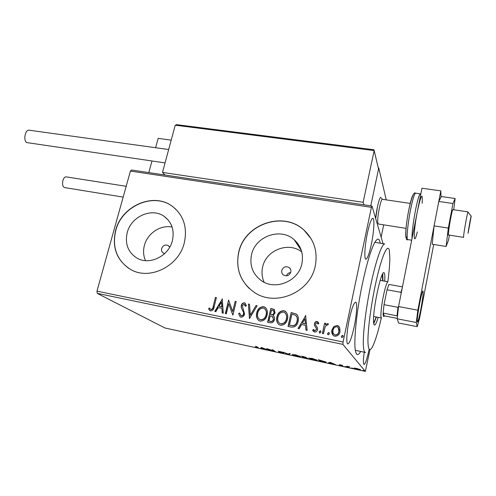 <?xml version="1.0" encoding="UTF-8"?>
<svg xmlns="http://www.w3.org/2000/svg" width="496" height="496" viewBox="0 0 496 496"><rect width="100%" height="100%" fill="white"/><g stroke="black" fill="none" stroke-linecap="round" stroke-linejoin="round"><path stroke-width="0.74" d="M360.697 351.453C358.217 355.719 356.475 355.601 355.477 351.1C353.462 342.376 356.463 311.872 362.365 283.941C366.631 264.002 370.698 250.313 374.554 242.854C377.419 237.789 379.31 237.906 380.227 243.201M281.753 270.432C281.406 272.273 281.945 273.78 283.359 274.951C286.781 276.632 289.267 275.671 290.817 272.081C291.158 270.277 290.644 268.789 289.28 267.623C285.845 265.875 283.334 266.811 281.753 270.432M169.663 247.275L168.225 245.563C165.236 244.342 163.048 245.334 161.653 248.546C161.237 250.492 161.789 251.993 163.302 253.053L164.678 253.568M127.23 232.581C124.775 243.666 127.943 252.129 136.741 257.963C149.172 265.732 168.82 256.283 172.41 240.616C174.604 230.287 171.864 222.208 164.188 216.386C151.807 207.285 131.111 216.473 127.23 232.581M172.124 227.081C160.617 224.545 147.411 233.312 144.404 245.402C143.015 250.765 143.381 255.849 145.502 260.648M251.528 254.696C249.445 265.379 252.65 273.984 261.156 280.5C275.051 290.923 298.561 281.35 301.89 263.655C303.688 254.045 301.109 246.059 294.153 239.692C280.525 227.187 255.217 236.282 251.528 254.696M301.76 251.937C288.523 241.354 265.999 250.145 262.657 266.947C261.454 272.261 261.944 277.363 264.126 282.243M238.688 252.321C235.395 269.006 240.535 282.311 254.119 292.243C275.311 307.297 310.347 292.553 315.264 265.943C317.886 251.757 314.204 239.878 304.203 230.293C283.619 210.422 244.435 224.056 238.688 252.321M311.11 238.743L304.271 230.411C283.693 210.546 244.528 224.173 238.781 252.427C235.792 266.488 239.308 278.523 249.321 288.529M115.63 230.435C111.792 247.597 116.789 260.605 130.622 269.471C149.538 280.767 178.994 266.29 184.332 242.656C187.562 227.249 183.563 215.128 172.317 206.299C153.518 191.915 121.656 205.784 115.63 230.435M175.832 209.225L172.441 206.417C153.648 192.033 121.793 205.896 115.779 230.541C112.059 246.655 116.411 259.284 128.836 268.417M367.443 232.965C364.703 245.706 363.977 259.799 365.986 259.191C367.561 258.459 369.353 253.493 371.349 244.28C373.99 231.911 374.815 217.794 372.756 218.259C371.244 218.872 369.47 223.777 367.443 232.965M364.238 352.197C363.184 359.991 363.14 364.089 364.107 364.498C365.471 363.673 367.133 358.645 369.098 349.42M349.32 319.219C346.636 331.737 345.979 344.416 347.944 343.945C349.785 343.009 351.862 337.243 354.187 326.647C356.773 314.464 357.511 301.779 355.514 302.138C353.747 302.92 351.683 308.611 349.32 319.219M354.559 368.013L360.567 369.613L357.771 369.439L354.032 368.199L354.559 368.013M347.739 367.257L346.716 366.191L349.847 366.885L348.155 366.711L348.62 367.443L347.739 367.257L347.814 366.538M340.554 364.845L342.414 365.372L340.039 364.951L343.027 366.11L339.568 365.391L342.172 365.881L339.165 364.765L340.554 364.845M322.642 361.82L320.038 361.255L318.277 359.736L326.132 362.024L322.667 361.708M303.515 357.678L301.543 356.122L306.187 357.405L305.548 357.511L307.799 358.428L303.515 357.678L303.608 357.263M288.753 354.485L283.061 352.129L288.306 354.119L289.354 353.487L290.278 353.685L288.753 354.485L288.808 353.815M269.892 350.399L266.668 348.589L273.854 350.976L272.106 349.761L272.949 349.94L275.268 351.565L268.119 349.19L269.892 350.399M257.412 347.33L255.725 346.22L258.565 347.863L254.894 347.057L257.684 347.603L257.486 347.014M96.974 291.146L343.065 342.004L342.897 344.379L365.354 371.392L164.939 327.98L97.247 293.365L96.974 291.146L130.417 171.077L131.57 170.016L372 206.038L383.048 243.666M342.897 344.379L97.247 293.365M261.392 347.448L267.418 349.866L264.647 348.911L260.437 348.353L261.392 347.448M281.914 353.034L278.988 352.154L282.77 352.916L278.169 351.174L282.112 352.086L279.006 351.416L283.613 353.096L281.939 352.916M292.336 354.702L295.436 354.77L300.843 356.816L297.656 356.438L292.336 354.702L292.411 354.386M308.822 358.273L312.089 358.366L317.415 360.394L314.092 359.997L308.89 357.976M330.094 362.291L335.482 364.597L329.679 362.979L328.098 363.004L330.094 362.291M344.856 366.55L346.32 366.866L344.863 366.513M351.614 368.013L353.084 368.33L351.621 367.976M362.706 370.413L364.194 370.735L362.712 370.382M369.979 349.599L365.354 371.392M333.777 326.579L337.119 325.457L338.421 326.015L339.729 327.769L340.02 331.688C339.419 334.645 337.683 336.164 334.825 336.232L333.591 335.73C331.954 334.186 331.396 332.295 331.917 330.045L333.777 326.579L337.119 325.457M322.388 333.492L324.626 323.144L325.723 323.361L325.395 324.88L327.664 323.566L328.054 323.739L328.42 324.086L327.664 325.078L327.211 324.793L325.178 326.709L323.485 333.715L322.388 333.492M317.118 321.445L318.897 323.336L318.066 324.086L316.907 322.722L315.555 323.9L315.611 324.886L317.527 327.893L317.539 329.567C317.186 331.223 316.2 332.066 314.588 332.084L312.66 330.224L313.491 329.394L314.743 330.789L316.436 329.394L316.392 328.358L314.464 325.388L314.464 323.733C314.768 322.22 315.654 321.464 317.118 321.445L318.221 322.183M291.245 327.106L288.027 326.449L291.171 312.523L296.447 314.098C298.338 316.113 298.89 318.537 298.096 321.371C297.346 325.438 295.058 327.348 291.245 327.106M267.623 322.264L270.816 308.475L274.133 309.368L275.082 312.895L273.129 315.58C274.412 316.572 274.858 317.899 274.468 319.548C273.928 321.83 272.552 322.921 270.345 322.822L267.623 322.264M249.451 318.544L248.403 304.017L249.519 304.24L250.319 315.251L256.023 305.536L257.145 305.759L249.451 318.544M226.319 313.801L225.308 313.596L228.594 300.08L232.723 311.488L235.16 301.382L236.17 301.587L232.903 315.152L228.761 303.732L226.319 313.801M213.199 306.379L215.4 297.451L216.399 297.65L214.16 306.714C213.956 309.237 212.778 310.645 210.626 310.949L208.562 308.896L209.324 307.96L210.955 309.566C212.344 309.144 213.094 308.084 213.199 306.379L215.4 297.451M343.065 342.004L371.411 207.322L130.417 171.077M222.227 298.809L223.287 313.181L222.189 312.957L221.904 308.345L218.24 307.601L215.841 311.655L214.749 311.432L222.4 298.945M240.901 317.155L240.244 316.913L238.626 313.565L239.624 313.044L241.161 315.741C242.426 315.76 243.232 315.115 243.573 313.807L243.555 312.399L241.285 307.725L241.261 305.548C241.664 303.788 242.705 302.895 244.385 302.858L244.987 303.087L246.407 305.666L245.402 306.342L244.038 304.246L242.29 305.697L244.59 314.03C244.082 316.076 242.848 317.118 240.901 317.155M256.73 312.902C257.573 308.989 259.848 306.906 263.543 306.664L264.988 307.229C267.22 309.244 267.939 311.81 267.133 314.929C266.278 318.878 263.984 320.943 260.251 321.129L258.968 320.633C256.668 318.624 255.924 316.045 256.73 312.902L256.909 313.05C257.753 309.138 260.028 307.061 263.717 306.819L263.543 306.664M276.898 316.975C277.729 313.019 280.023 310.924 283.774 310.682L285.318 311.302C287.544 313.354 288.263 315.933 287.475 319.04C286.638 323.02 284.32 325.103 280.531 325.283L279.161 324.75C276.861 322.704 276.111 320.112 276.898 316.975L277.059 317.118C277.89 313.174 280.184 311.079 283.929 310.837L283.774 310.682M305.592 315.394L307.154 330.367L305.982 330.125L305.536 325.326L301.605 324.527L299.169 328.73L298.003 328.495L305.778 315.555M319.145 331.781L320.583 330.9L320.968 332.153L319.796 333.151L319.145 331.781L320.311 330.789M327.54 333.498L328.991 332.618L329.375 333.876L328.203 334.874L327.54 333.498L328.712 332.5M341.36 336.325L342.538 335.321L343.213 336.703L341.756 337.59L341.36 336.325L342.538 335.321M372 206.038L371.411 207.322M290.706 272.49C288.653 272.726 287.258 273.786 286.521 275.677M215.617 297.619L216.368 297.767M209.957 310.682L208.562 308.896M208.785 309.045L209.486 308.196M211.178 309.715C212.561 309.299 213.311 308.239 213.416 306.534M222.394 312.995L221.904 308.345M215.028 311.488L222.406 299.026M219.009 306.305L222.028 307.03L221.514 302.07L219.009 306.305L221.817 306.875L221.514 302.07M225.537 313.639L228.594 300.08M235.16 301.382L232.723 311.488M235.358 301.543L236.146 301.698M232.835 315.134L228.761 303.732M240.114 316.826L238.626 313.565M238.824 313.714L239.661 313.274M240.765 315.586L241.161 315.741M241.354 315.89C242.625 315.909 243.424 315.264 243.765 313.956L243.573 313.807M243.765 313.956L243.555 312.399M243.747 312.548L241.285 307.725M241.484 307.873L241.261 305.548M241.453 305.703C241.856 303.949 242.897 303.05 244.578 303.013L244.385 302.858M244.578 303.013L245.315 303.335M245.532 306.255L244.646 304.569M249.631 318.562L248.403 304.017M248.595 304.178L249.531 304.364M256.023 305.536L250.319 315.251M256.203 305.691L257.083 305.865M263.717 306.819L265.627 307.725M258.608 320.397C256.754 318.32 256.19 315.878 256.909 313.05M259.284 319.151L260.729 319.852C263.742 319.715 265.589 318.054 266.265 314.867C266.867 312.542 266.389 310.558 264.833 308.909M266.092 314.718C266.743 312.176 266.141 310.093 264.281 308.481L263.264 308.078C260.276 308.276 258.441 309.957 257.765 313.1C257.114 315.623 257.703 317.694 259.538 319.319L260.549 319.703C263.562 319.567 265.41 317.905 266.092 314.718L266.265 314.867M267.821 322.307L270.816 308.475M270.983 308.63L274.474 309.653M273.587 319.48L272.341 316.529L270.184 315.921L268.999 321.061L270.363 321.451C272.025 321.811 273.098 321.154 273.587 319.48L272.831 316.894M274.195 312.864L273.432 310.614L271.529 310.093L270.512 314.507L271.213 314.768C272.775 315.09 273.767 314.452 274.195 312.864L273.73 310.862M271.213 314.768L271.045 314.619C272.608 314.935 273.6 314.303 274.028 312.716M270.512 314.507L271.045 314.619M270.363 321.451L270.196 321.303C271.851 321.668 272.93 321.011 273.42 319.337M268.999 321.061L270.196 321.303M283.929 310.837L286.037 311.897M278.702 324.421C276.917 322.326 276.365 319.889 277.059 317.118M279.403 323.181L280.984 323.993C284.047 323.857 285.907 322.183 286.57 318.971C287.147 316.708 286.694 314.743 285.219 313.069M286.415 318.823C287.054 316.281 286.446 314.185 284.58 312.548L283.495 312.108C280.463 312.313 278.616 313.999 277.952 317.18C277.314 319.697 277.909 321.78 279.75 323.429L280.823 323.851C283.886 323.714 285.752 322.04 286.415 318.823L286.57 318.971M288.201 326.486L291.171 312.523M291.319 312.678L296.447 314.098M296.589 314.253L297.005 314.607M297.172 321.303L297.023 321.154C297.687 318.835 297.203 316.882 295.585 315.301L291.908 314.16L289.416 325.233L293.644 325.835C295.635 325.023 296.813 323.51 297.172 321.303C297.749 319.244 297.414 317.409 296.168 315.809M293.644 325.835L293.496 325.692C295.492 324.88 296.664 323.367 297.023 321.154M289.416 325.233L293.496 325.692M306.106 330.156L305.536 325.326M298.201 328.532L305.728 315.543M302.386 323.181L305.53 323.931L304.928 318.779L302.386 323.181L305.393 323.789L304.928 318.779M318.116 324.043L317.576 323.181M313.416 331.452L312.66 330.224M312.796 330.361L313.571 329.592M314.135 330.46L314.743 330.789M314.879 330.925L316.436 329.394M316.566 329.536L316.392 328.358M316.522 328.501L315.468 327.062M315.599 327.199L314.464 325.388M314.594 325.531L314.464 323.733M314.594 323.876C314.898 322.369 315.785 321.606 317.248 321.594M320.435 330.925L320.776 331.092M319.455 332.983L319.269 331.917M322.536 333.523L324.626 323.144M324.75 323.287L325.698 323.479M327.664 323.566L325.395 324.88M327.782 323.708L328.414 324.093M328.829 332.636L329.195 332.822M327.837 334.682L327.664 333.634M337.23 325.599L339.221 326.827M332.965 335.184L331.917 330.045M332.035 330.181L333.889 326.721M333.771 334.174L335.209 335.085C337.33 334.98 338.601 333.82 339.022 331.607L338.278 327.682M338.911 331.471C339.32 329.759 338.911 328.302 337.695 327.1L336.846 326.734C334.719 326.883 333.448 328.067 333.021 330.274C332.605 331.979 333.014 333.417 334.242 334.589L335.098 334.949C337.218 334.843 338.489 333.684 338.911 331.471L339.022 331.607M342.643 335.457L343.052 335.68M341.626 337.485L341.465 336.462M261.857 347.646L261.634 348.26M261.783 347.634L261.33 348.545M261.473 347.919L261.001 347.82M264.046 348.663L262.055 347.863L261.733 348.167L264.077 348.508M261.863 347.609L261.733 348.167M269.142 349.891L269.068 350.219M273.935 350.629L273.854 350.976M289.596 353.543L288.889 354.516M299.975 356.351L295.684 354.944L293.161 354.646L297.414 356.271L299.987 356.587L300.03 356.116M305.635 357.139L305.548 357.511M303.496 356.661L302.61 356.469L303.242 356.971L305.331 357.312L303.521 356.55M303.874 357.225L303.44 357.132L304.166 357.703L306.937 358.186L303.899 357.114M316.566 359.941L312.319 358.54L309.684 358.453L313.875 359.836L316.591 359.966M320.137 360.784L320.038 361.255M319.331 360.084L320.72 361.286L325.252 362.049L319.356 359.966M329.803 362.396L329.679 362.979M329.164 362.619L329.04 363.208M332.326 363.438L330.559 362.669L329.883 362.911L332.37 363.246M330.007 362.322L329.883 362.911M359.674 369.421L356.928 368.491L354.919 368.392L357.659 369.315L359.619 369.545L359.724 369.179M375.701 218.643L377.413 206.999C378.739 200.917 379.893 197.675 380.866 197.284C379.459 196.918 376.315 209.833 375.701 218.643M386.254 199.882L378.758 167.983L378.287 167.921M383.675 224.843L381.139 237.156M378.758 167.983L370.779 205.859L378.535 169.043L374.164 150.567L363.146 202.294L363.965 204.836M155.608 147.721L158.162 138.372L171.207 140.12M151.974 161.002L148.806 172.596M468.05 233.38L471.2 216.262C471.355 213.664 468.478 229.264 468.05 233.38M463.574 237.361L463.593 236.077C464.058 231.049 467.604 211.47 467.976 211.86L452.805 209.634C452.098 211.005 450.994 216.188 449.488 225.19C448.52 231.44 448.179 234.707 448.477 234.992M382.472 199.33L382.373 199.318C380.742 198.753 377.041 217.632 377.803 222.679L378.38 224.012L406.057 228.352M299.745 246.686L298.704 246.506M176.874 124.756L175.231 125.203L162.496 172.422L363.146 202.294M164.982 175.02L162.496 172.422M373.308 149.749L374.021 149.873L374.164 150.567L175.231 125.203M374.17 150.517L378.535 169.043M123.169 197.104L64.629 187.593C62.67 186.775 62.105 184.369 62.949 180.383C63.724 178.039 64.771 176.861 66.092 176.849L66.241 176.874M165.069 162.893L26.623 142.569C23.126 140.232 25.234 129.537 29.053 130.194L29.283 130.225M453.735 209.771L455.136 198.505L452.953 203.503L448.322 228.067L446.102 246.469L448.44 240.337L449.419 235.141M455.136 198.505L441.353 196.546L438.786 201.463L434.087 225.878L432.196 244.224L446.102 246.469M452.953 203.503L438.786 201.463M448.322 228.067L434.087 225.878M419.666 303.36C417.62 314.594 416.882 320.85 417.458 322.121C418.165 321.396 419.275 317.192 420.782 309.523C422.797 298.468 423.522 292.256 422.964 290.885C422.282 291.524 421.185 295.684 419.666 303.36M441.043 197.135L440.826 190.867L417.855 310.18L416.28 322.493L417.223 326.647L419.517 318.488L433.709 244.472M416.28 322.493L397.178 318.804L398.635 323.032L417.223 326.647M397.178 318.804L398.561 306.553L417.855 310.18M440.826 190.867L421.966 188.226L398.561 306.553M387.835 281.753C389.069 272.428 389.744 264.672 389.85 258.478L389.385 250.629C387.959 243.17 382.658 253.735 377.208 276.7C371.752 299.559 367.579 329.443 367.964 342.166C368.28 350.108 369.762 351.676 372.422 346.878C375.181 341.446 378.144 331.812 381.319 317.973M365.589 352.482C364.3 352.52 363.549 349.891 363.345 344.602C362.898 332.611 366.184 306.342 371.157 283.191C376.123 259.997 381.827 244.007 384.722 243.945L374.852 242.321M382.236 274.66L382.614 280.817M376.104 316.963C375.15 319.926 374.313 321.811 373.6 322.598M384.71 281.195L384.853 277.605C384.865 274.313 384.518 272.657 383.805 272.645C381.002 271.349 373.054 308.351 373.525 320.906C373.575 323.714 373.922 325.109 374.561 325.097C375.484 324.899 376.7 322.319 378.2 317.366M373.755 323.783L376.408 317.018M382.918 280.872L382.794 273.618M381.554 318.017C380.184 318.494 381.095 307.086 383.358 296.093C385.237 287.215 386.762 282.441 387.94 281.771L380.172 280.383M389.906 284.599L388.938 284.425L387.023 289.788L384.022 304.668L383.172 313.063L384.35 315.884L397.228 318.364M397.494 315.971L383.172 313.063C383.092 316.386 383.489 317.328 384.35 315.884M401.177 293.322L400.942 292.33L387.023 289.788L384.022 304.668L397.978 307.297L398.579 306.454M388.938 284.425L402.454 286.862M400.942 292.33L402.206 288.095M397.029 315.723L397.978 307.297M412.002 238.601C411.897 232.568 413.075 223.02 415.543 209.957C417.601 199.9 419.194 194.531 420.317 193.843L420.422 193.849M422.164 203.304C422.741 191.716 421.185 194.215 417.496 210.806C413.174 232.24 413.249 248.682 417.31 231.948M408.902 209.411C410.589 201.209 411.996 196.366 413.125 194.885M415.673 193.18L415.536 193.161C414.358 193.843 412.734 199.2 410.663 209.231C407.687 223.863 406.205 240.399 407.848 239.593L411.68 240.207M407.16 236.474C404.606 242.364 405.585 225.624 408.878 209.523M301.326 250.437L294.153 239.692M168.169 219.964L164.188 216.386M168.869 246.084L168.225 245.563M290.551 269.247L289.28 267.623M257.697 347.547L257.777 347.206M463.549 237.355L447.504 234.844M410.26 203.403L382.373 199.318M382.348 199.318L381.405 198.053M471.126 216.163L468.032 212.133M373.711 149.724L176.322 124.614M66.092 176.849L126.176 186.31M29.053 130.194L168.671 149.532M407.848 239.593C404.817 242.141 405.238 227.242 408.94 209.362C411.668 197.03 413.862 191.63 415.536 193.161L420.831 193.961M365.168 352.389L355.341 350.337M381.424 317.992L373.668 316.485"/></g></svg>
